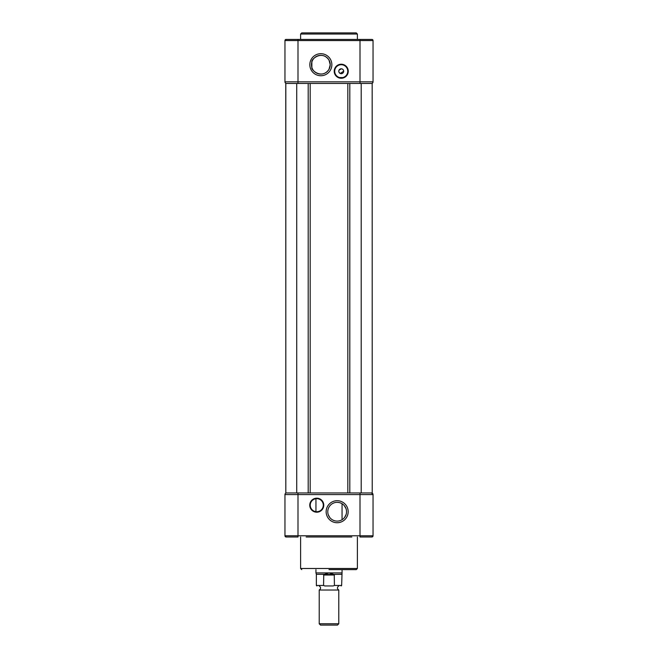 <?xml version="1.0" encoding="UTF-8"?>
<svg xmlns="http://www.w3.org/2000/svg" width="658" height="658" viewBox="0 0 658 658"><rect width="100%" height="100%" fill="white"/><g stroke="black" fill="none" stroke-linecap="round" stroke-linejoin="round"><path stroke-width="0.99" d="M285.819 83.476L285.819 492.957L285.769 83.476L298 83.476L298 81.839L360 81.839L360 40.566L298 40.566L298 81.839L284.955 81.839L284.955 40.566L286.09 39.422L298 39.422L289.849 39.422M372.231 492.957L372.173 83.476L372.231 492.957M371.005 537.002L371.828 537.002L373.045 535.776L373.045 494.586A1.629 1.629 0 0 0 371.416 492.957L373.045 494.586L373.045 535.776L373.045 494.586L360 494.586L360 492.957L361.209 492.957L361.209 83.476L372.173 83.476M361.209 492.957L372.173 492.957M298 83.476L361.209 83.476M285.819 492.957L296.725 492.957L296.725 83.476M296.725 492.957L360 492.957M329 32.9L356.241 32.9L357.384 34.043L300.616 34.043L301.759 32.9L329 32.9M334.223 71.237A7.016 7.016 0 0 1 341.239 64.221A7.016 7.016 0 0 1 348.246 71.237A7.016 7.016 0 0 1 341.239 78.253A7.016 7.016 0 0 1 334.223 71.237M347.761 71.237A6.522 6.522 0 0 0 341.239 64.714A6.522 6.522 0 0 0 334.708 71.237A6.522 6.522 0 0 0 341.239 77.767A6.522 6.522 0 0 0 347.761 71.237M309.828 64.714A11.013 11.013 0 0 1 320.841 53.701A11.013 11.013 0 0 1 331.854 64.714A11.013 11.013 0 0 1 320.841 75.728A11.013 11.013 0 0 1 309.828 64.714M330.226 64.714A9.377 9.377 0 0 0 320.841 55.33A9.377 9.377 0 0 0 311.464 64.714A9.377 9.377 0 0 0 320.841 74.091A9.377 9.377 0 0 0 330.226 64.714L329 60.084C321.861 49.638 310.724 59.574 311.867 61.975L311.867 67.445C310.724 69.847 321.852 79.791 329 69.345L330.226 64.714M342.867 77.554L339.602 77.554L342.867 77.554M340.17 73.441L343.682 71.237A2.451 2.451 0 0 0 341.239 68.794A2.451 2.451 0 0 0 338.788 71.237A2.451 2.451 0 0 0 341.239 73.688A2.451 2.451 0 0 0 343.682 71.237L343.435 70.159M341.444 68.802L339.067 70.102M338.862 70.645L338.788 71.237M368.151 39.422L371.91 39.422A1.143 1.143 0 0 1 373.045 40.566L373.045 81.839A1.629 1.629 0 0 1 371.416 83.476A1.629 1.629 0 0 0 373.045 81.839L360 81.839L360 83.476M298 39.422L298 40.566L284.955 40.566A1.143 1.143 0 0 1 286.09 39.422A1.143 1.143 0 0 0 285.218 39.834A1.143 1.143 0 0 1 286.09 39.422L371.91 39.422A1.143 1.143 0 0 1 372.782 39.834M338.862 71.829L339.758 73.186M285.564 83.114L285.046 82.39M286.584 83.476A1.629 1.629 0 0 1 284.955 81.839A1.629 1.629 0 0 0 286.584 83.476A1.629 1.629 0 0 1 284.955 81.839A1.629 1.629 0 0 0 286.584 83.476M338.788 585.949C336.978 587.306 336.978 588.663 338.788 590.029L319.212 590.029C321.022 588.663 321.022 587.306 319.212 585.949M320.536 625.1L337.464 625.1L338.788 623.776L319.212 623.776L320.536 625.1M315.947 569.631L315.947 572.896L329 572.896L334.248 574.524L334.429 585.455L333.162 585.949C343.172 585.949 343.172 585.949 333.162 585.949L324.838 585.949L323.571 585.455L323.752 574.524L329 572.896L342.053 572.896L341.642 585.455L341.157 585.949M334.429 575.018L323.571 575.018M324.838 585.949C314.828 585.949 314.828 585.949 324.838 585.949M341.642 574.319L323.752 574.524M315.947 572.896L316.358 574.319L324.205 574.319M329 569.631L356.241 569.631L329 569.631M348.172 511.718A11.013 11.013 0 0 1 337.159 522.732A11.013 11.013 0 0 1 326.146 511.718A11.013 11.013 0 0 1 337.159 500.705A11.013 11.013 0 0 1 348.172 511.718M327.774 511.718A9.377 9.377 0 0 0 337.159 521.095A9.377 9.377 0 0 0 346.536 511.718A9.377 9.377 0 0 0 337.159 502.334A9.377 9.377 0 0 0 327.774 511.718M339.701 520.749L340.605 520.445M342.629 519.335L343.081 518.989M344.603 517.427L346.133 514.457M328.268 514.721L329.716 517.427M316.761 511.718A6.522 6.522 0 0 0 323.292 505.188A6.522 6.522 0 0 0 316.761 498.665C318.867 498.887 318.867 498.887 316.761 498.665A6.522 6.522 0 0 0 310.239 505.188A6.522 6.522 0 0 0 316.761 511.718M323.777 505.188A7.016 7.016 0 0 1 316.761 512.204A7.016 7.016 0 0 1 309.754 505.188A7.016 7.016 0 0 1 316.761 498.18A7.016 7.016 0 0 1 323.777 505.188M306.159 537.002L351.841 537.002M285.046 494.043L285.333 493.541A1.629 1.629 0 0 1 285.432 493.434L285.843 493.13A1.629 1.629 0 0 1 286.584 492.957A1.629 1.629 0 0 0 284.955 494.586A1.629 1.629 0 0 1 284.972 494.314M373.045 535.776L298 535.776L298 494.586L360 494.586L360 537.002L371.828 537.002A1.226 1.226 0 0 0 373.045 535.776A1.226 1.226 0 0 1 372.617 536.714M372.757 536.574L372.379 536.87A1.226 1.226 0 0 1 371.951 536.994M316.761 498.665C314.656 498.887 314.656 498.887 316.761 498.665M346.001 508.576L344.315 505.657M342.185 503.798L340.786 503.066M339.166 502.556L337.34 502.342M336.378 502.367L335.383 502.506M333.417 503.115L332.463 503.6M330.727 504.883L329.979 505.681M329.329 506.553L328.778 507.507M328.029 509.539L327.84 510.624M298 492.957L298 494.586L284.955 494.586L284.955 535.776L286.172 537.002L298 537.002L298 535.776L284.955 535.776A1.226 1.226 0 0 0 286.172 537.002M349.809 492.957L349.809 83.476M347.819 492.957L347.819 83.476M310.181 492.957L310.181 83.476M308.191 492.957L308.191 83.476M373.045 40.566L360 40.566L360 39.422M286.09 39.422A1.143 1.143 0 0 0 284.955 40.566M371.416 83.476A1.629 1.629 0 0 0 373.045 81.839M334.429 585.455L341.642 585.455M316.358 574.319L316.358 585.455L323.571 585.455M300.616 537.002L300.616 568.487L357.384 568.487L356.241 569.631M286.584 492.957A1.629 1.629 0 0 0 284.955 494.586M357.384 39.422L357.384 34.043M300.616 39.422L300.616 34.043M319.212 590.029L319.212 623.776M315.947 498.715L315.947 511.669M316.358 585.455L316.843 585.949M342.053 503.715L342.053 519.721M342.053 569.631L342.053 572.896M338.788 590.029L338.788 623.776M300.616 568.487L301.759 569.631M357.384 537.002L357.384 568.487"/></g></svg>
